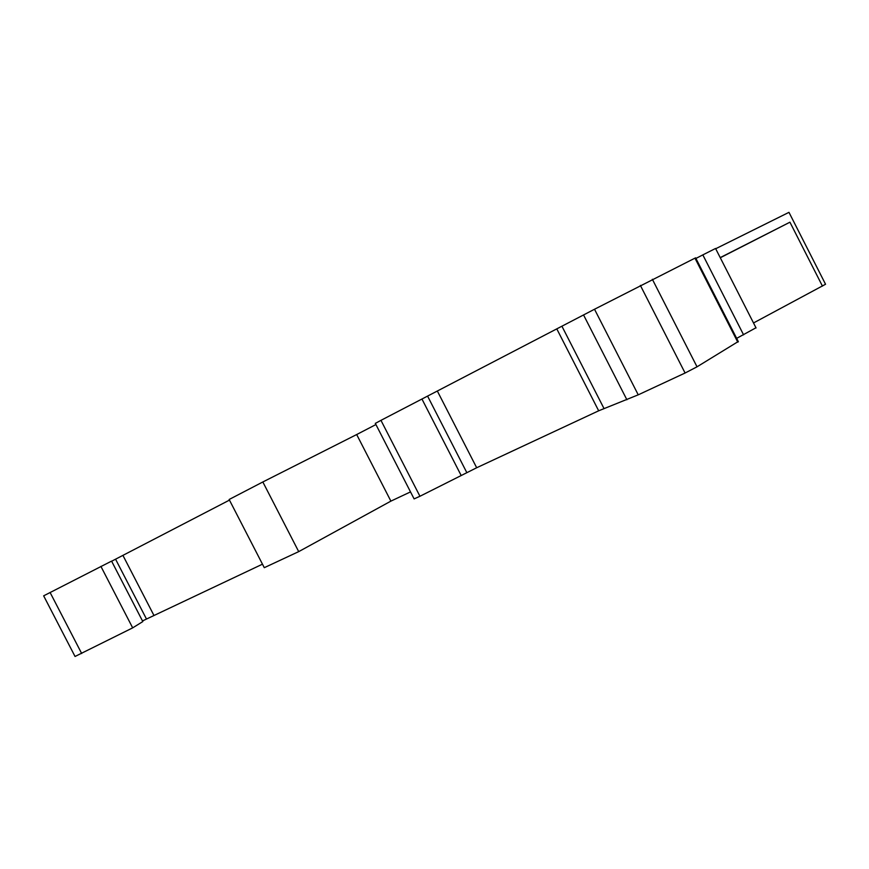 <?xml version="1.0" encoding="UTF-8"?>
<svg xmlns="http://www.w3.org/2000/svg" width="869" height="869" viewBox="0 0 869 869"><rect width="100%" height="100%" fill="white"/><g stroke="black" fill="none" stroke-linecap="round" stroke-linejoin="round"><path stroke-width="1.3" d="M132.675 627.863L75.038 656.475L43.656 595.83L111.58 561.113L142.82 621.574L132.675 627.863L100.902 566.382M142.494 620.944L262.471 564.177M298.708 551.63L262.84 481.969L229.144 499.49L264.285 567.685L298.708 551.63L390.887 501.131L356.681 434.543L375.929 424.55M410.516 491.897L390.887 501.131M737.64 341.897L697.025 366.816L685.087 373.018L638.237 394.83L598.676 410.798L476.679 467.75L419.944 496.264L414.111 498.904L413.84 498.382M736.662 338.356L755.965 327.776M753.51 322.964L825.55 284.261L788.976 212.34L715.698 248.74M756.063 327.971L715.556 248.469L702.836 254.889L743.592 334.858M695.928 258.441L702.836 254.889M737.77 342.147L694.961 258.158L695.624 257.854M694.961 258.158L594.515 309.245L638.237 394.83M419.944 496.264L380.959 420.346L594.515 309.245M380.959 420.346L375.343 423.399M262.84 481.969L356.681 434.543M111.645 561.222L229.459 500.109M146.361 618.804L115.588 559.234M153.791 615.154L122.953 555.432M720.216 257.615L789.932 222.192L822.454 286.118M720.292 257.756L789.932 222.192M81.686 653.521L50.087 592.462M414.111 498.904L375.289 423.312M461.167 475.495L422.062 399.251M427.711 396.362L466.816 472.617M437.487 391.322L476.679 467.75M598.676 410.798L556.964 329.221M603.977 408.473L562.08 326.527M583.577 315.002L626.897 399.773M685.087 373.018L640.366 285.401M697.025 366.816L652.358 279.286M738.378 341.734L695.613 257.832"/></g></svg>
